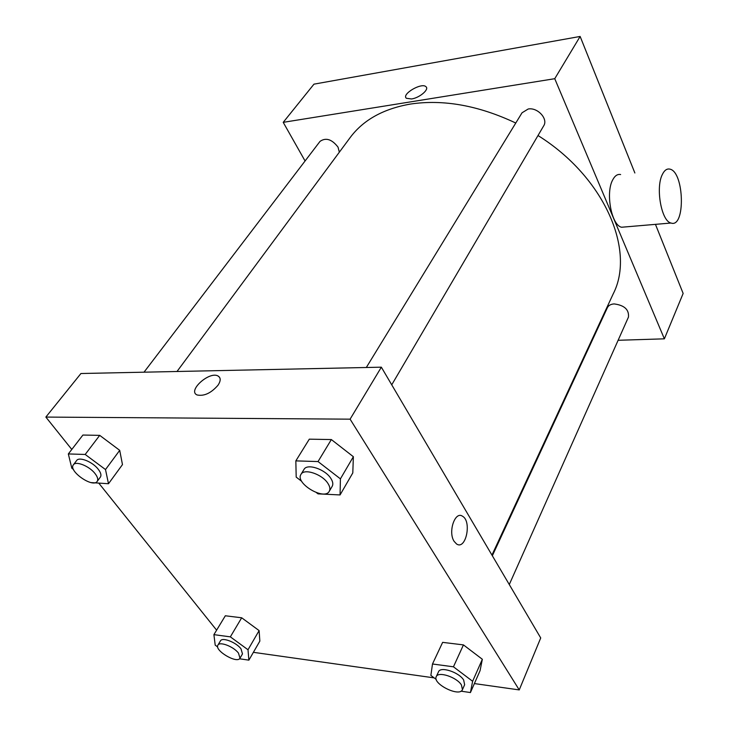 <?xml version="1.0" encoding="UTF-8"?>
<svg xmlns="http://www.w3.org/2000/svg" width="729" height="729" viewBox="0 0 729 729"><rect width="100%" height="100%" fill="white"/><g stroke="black" fill="none" stroke-linecap="round" stroke-linejoin="round"><path stroke-width="1.09" d="M305.077 160.981L283.216 122.344L313.971 84.154L580.138 36.45L634.868 172.983M655.453 224.35L683.146 293.441L664.374 338.83L618.119 340.288M411.511 98.971L406.381 98.269C401.178 94.269 421.763 82.167 425.982 86.733C429.536 89.375 419.494 97.905 411.511 98.971M283.216 122.344L554.751 78.696L580.138 36.45M492.339 555.753L607.403 307.656C608.551 305.405 610.793 304.157 614.137 303.92C624.37 305.241 629.145 309.625 628.471 317.051L509.279 584.54M366.313 367.498L522.028 112.795L528.206 109.004C537.592 107.172 548.372 118.927 543.706 125.807L391.728 384.83M339.331 152.206L338.028 147.14C331.877 139.23 325.872 137.316 320.022 141.38L144.014 372.191M591.884 341.117L591.274 341.136M554.751 78.696L664.374 338.83M177.01 371.498L350.139 137.599C363.215 120.012 383.272 108.84 410.299 104.083C443.378 99.144 478.534 105.459 515.768 123.028M538.002 135.53C604.578 177.111 635.633 250.366 613.226 293.842L491.947 555.088M625.318 226.919L621.627 227.238C611.585 225.635 605.334 192.875 612.725 179.853C614.911 175.698 617.545 173.93 620.625 174.55M425.982 86.733L425.982 86.733C421.763 82.167 401.178 94.269 406.381 98.278M662.351 174.495C655.371 187.763 661.458 221.343 670.999 223.028C685.625 228.487 684.367 171.762 669.86 169.128C666.926 168.463 664.42 170.249 662.351 174.495M71.797 449.456L45.854 417.079L80.928 373.521L381.349 367.179L540.718 637.948L519.239 689.916L474.388 683.574M45.854 417.079L350.102 419.166L381.349 367.179M217.998 385.249C211.055 393.168 204.084 396.403 197.076 394.963C187.235 390.862 209.369 370.943 218.017 375.982C220.896 377.731 220.896 380.82 217.998 385.249M225.325 615.777L241.682 617.782L259.114 630.603L259.843 641.119L259.114 630.603L241.682 617.782L225.325 615.777L213.907 634.649L230.346 636.854L248.006 649.758L248.881 660.146L239.486 658.779M309.306 439.168L331.349 439.56L353.365 456.709L352.8 472.911L353.365 456.709L331.349 439.56L309.306 439.168L295.837 460.883L318.035 461.557L340.416 478.862L340.06 494.936L318.035 493.87L316.45 492.658M216.613 630.166L98.889 483.263M434.165 677.888L253.382 652.327M350.102 419.166L519.239 689.916M82.906 435.049L99.709 435.359L119.711 450.34L122.472 464.601L119.711 450.34L99.709 435.359L82.906 435.049L68.335 453.939L85.193 454.459L105.505 469.558L108.493 483.728L91.262 482.607M442.64 642.358L463.444 644.901L482.343 659.271L480.046 670.716L482.343 659.271L463.444 644.901L442.64 642.358L432.488 663.991L453.447 666.807L472.62 681.278L470.433 692.55L460.956 691.165M454.121 541.346C447.825 531.997 455.005 510.81 462.487 516.214C472.037 521.208 465.886 550.513 456.554 543.98L454.121 541.346C447.825 531.997 455.005 510.81 462.487 516.214C472.037 521.208 465.886 550.513 456.554 543.971M197.076 394.963C187.244 390.862 209.369 370.952 218.017 375.991L219.529 377.276M436.243 679.446L430.875 675.418L432.488 663.991M462.441 689.661L464.637 684.731L463.653 680.02C458.969 672.165 440.362 666.133 438.512 671.792L436.252 676.667C432.197 683.82 459.644 697.471 462.441 689.661L461.439 684.959C456.728 677.113 438.093 671.035 436.252 676.667M453.447 666.807L463.444 644.901M472.62 681.278L482.343 659.271M470.433 692.55L480.046 670.716M217.679 646.96L215.21 645.156L213.907 634.649M239.996 658.196L242.484 653.913L240.971 648.774C236.132 642.276 222.208 636.946 220.459 640.873L217.916 645.129C214.071 650.423 237.217 664.119 239.996 658.196L238.456 653.066C233.59 646.577 219.648 641.219 217.916 645.129M230.346 636.854L241.682 617.782M248.006 649.758L259.114 630.603M248.881 660.146L259.843 641.119M301.742 481.368L296.193 477.112L295.837 460.883M329.28 491.273L332.196 486.307C333.326 484.229 332.889 481.623 330.893 478.488C325.243 469.184 307.064 463.134 303.993 469.44L300.986 474.36C294.753 483.181 324.441 500.932 329.28 491.273C330.401 489.205 329.964 486.608 327.95 483.464C322.264 474.169 304.048 468.073 300.986 474.36M318.035 461.557L331.349 439.56M340.416 478.862L353.365 456.709M340.06 494.936L352.8 472.911M73.483 469.449L71.825 468.228L68.335 453.939M97.176 481.422L100.365 477.112C101.55 475.272 100.857 472.656 98.26 469.276C92.647 461.831 79.188 456.4 76.654 460.518L73.401 464.792C67.961 470.898 92.911 488.312 97.176 481.422C98.36 479.582 97.659 476.976 95.052 473.586C89.403 466.141 75.916 460.692 73.401 464.792M85.193 454.459L99.709 435.359M105.505 469.558L119.711 450.34M108.493 483.728L122.472 464.601M670.999 223.028L621.627 227.238"/></g></svg>
